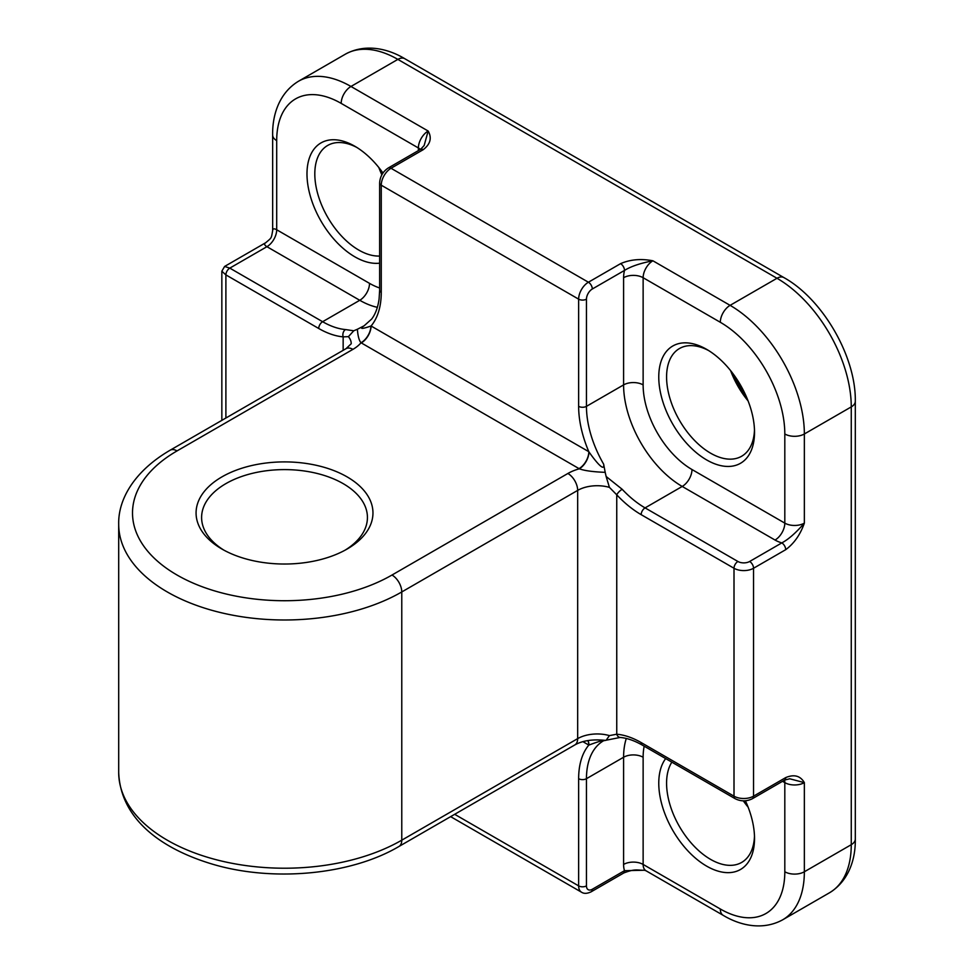 <?xml version="1.0" encoding="UTF-8"?>
<svg xmlns="http://www.w3.org/2000/svg" width="974" height="974" viewBox="0 0 974 974"><rect width="100%" height="100%" fill="white"/><g stroke="black" fill="none" stroke-linecap="round" stroke-linejoin="round"><path stroke-width="1.46" d="M743.296 800.835A62.19 35.904 -120 0 0 748.105 807.129M746.388 802.953A67.717 39.094 60 0 1 744.842 800.811M746.388 396.759A67.717 39.094 60 0 1 733.349 374.174M382.648 173.482A67.717 39.094 60 0 1 381.577 171.083M754.485 836.155A62.19 35.904 60 0 1 741.64 862.44A62.19 35.904 60 0 1 684.296 834.158A62.19 35.904 60 0 1 671.841 762.155M378.813 167.504A62.19 35.904 -120 0 0 381.857 174.809M379.641 256.04A62.19 35.904 60 0 1 323.502 209.24A62.19 35.904 60 0 1 327.69 145.443A62.19 35.904 60 0 1 356.874 147.464M730.585 370.595A62.19 35.904 -120 0 0 748.105 400.935M754.485 429.96A62.19 35.904 60 0 1 741.64 456.246A62.19 35.904 60 0 1 679.462 420.342A62.19 35.904 60 0 1 679.462 348.534A62.19 35.904 60 0 1 708.646 350.555M382.965 173.007A67.717 39.094 -120 0 0 354.877 146.27A67.717 39.094 -120 0 0 308.746 189.772A67.717 39.094 -120 0 0 379.641 263.163M223.996 550.2A82.912 47.872 180 0 1 201.606 517.474A82.912 47.872 180 0 1 284.518 469.602A82.912 47.872 180 0 1 367.429 517.474A82.912 47.872 180 0 1 345.039 550.2M221.975 549.068A88.439 51.062 0 0 0 347.061 549.068A88.439 51.062 0 0 0 347.061 476.858A88.439 51.062 0 0 0 221.975 476.858A88.439 51.062 0 0 0 221.975 549.068L221.975 549.068M754.521 432.286A67.717 39.094 -120 0 0 706.649 349.362A67.717 39.094 -120 0 0 658.765 376.999A67.717 39.094 -120 0 0 706.649 459.935A67.717 39.094 -120 0 0 754.521 432.286M665.668 758.588A67.717 39.094 -120 0 0 693.792 856.682A67.717 39.094 -120 0 0 754.521 838.48A67.717 39.094 -120 0 0 745.414 800.774M587.858 740.569A13.819 7.853 -60.7 0 1 588.966 745.049C592.606 743.673 605.097 739.181 603.649 740.715L606.132 740.277L609.42 735.601A27.637 15.961 0 0 0 577.667 738.633L401.775 840.172A165.823 95.744 180 0 1 221.061 860.931A165.823 95.744 180 0 1 118.694 772.479L118.694 524.243A165.823 95.744 0 0 0 221.061 612.695A165.823 95.744 0 0 0 401.775 591.948L577.667 490.397A27.637 15.961 180 0 1 609.42 487.365L616.749 494.816A88.439 51.062 -120 0 0 641.172 514.662A5.527 3.19 -60 0 1 645.08 507.892A82.912 47.872 60 0 1 622.179 489.289A5.527 1.692 136.9 0 0 616.749 494.816L616.749 734.213A5.527 4.188 95 0 0 620.17 737.464L620.17 737.464C626.891 738 634.281 740.544 642.316 745.11A5.527 3.19 -60 0 1 641.172 742.578A88.439 51.062 -120 0 0 616.749 734.213L609.444 735.601M582.915 741.664L588.82 745.073A13.819 7.975 120 0 0 587.76 740.581M578.641 778.689L578.641 885.877A5.527 3.19 0 0 0 586.458 885.877L586.458 778.689A5.527 3.19 0 0 1 578.641 778.689A88.439 51.062 -120 0 1 588.82 745.073L588.966 745.049M579.043 468.628L579.335 468.798C584.339 470.686 592.959 471.866 605.195 472.341L603.649 464.172C605.085 474.058 592.655 457.256 588.966 451.899A13.819 7.853 -60.7 0 1 579.335 468.798A41.456 23.936 0 0 0 567.891 473.474L391.998 575.025A152.005 87.757 180 0 1 177.037 575.025A152.005 87.757 180 0 1 177.037 450.913L352.917 349.362A41.456 23.936 0 0 0 361.013 342.751A13.819 8.096 120.7 0 0 370.924 326.022C367.539 327.252 356.825 330.71 364.057 325.84L357.373 329.261C357.908 336.164 359.126 340.669 361.013 342.751L579.043 468.628A13.819 7.975 120 0 0 588.82 451.705L371.07 325.998A13.819 7.975 -60 0 1 361.305 342.921M381.26 292.383L381.26 185.194A5.527 3.19 180 0 1 379.641 182.929L379.641 290.13A5.527 3.19 180 0 0 381.26 292.383A88.439 51.062 -120 0 1 371.07 325.998L370.924 326.022M588.966 451.899L588.82 451.705A88.439 51.062 -120 0 1 578.641 406.341L578.641 299.152L381.26 185.194A13.819 7.975 -60 0 1 391.024 168.271A5.527 3.19 -120 0 0 388.261 167.991C382.916 171.546 380.043 176.525 379.641 182.929M641.172 514.662L734.006 568.256A13.819 7.975 0 0 0 753.547 568.256L785.714 549.677A5.527 3.19 -120 0 0 781.805 542.908L749.639 561.487A8.291 4.785 180 0 1 737.915 561.487L645.08 507.892L682.214 486.452L775.048 540.046A27.637 15.961 0 0 0 781.805 542.908C788.392 539.438 795.916 532.851 804.354 523.123A13.819 7.975 180 0 1 784.813 523.123L691.99 469.529A69.093 39.897 60 0 1 643.132 384.9L643.132 277.712L720.322 322.284A91.203 52.657 60 0 1 784.813 433.978L784.813 523.123A13.819 7.975 120 0 1 775.048 540.046M785.714 549.677C794.127 543.455 800.336 534.604 804.354 523.123L804.354 433.978A105.022 60.631 -120 0 0 730.098 305.349L652.897 260.788C640.977 258.512 630.202 259.461 620.584 263.65L588.406 282.229A13.819 7.975 120 0 0 578.641 299.152A5.527 3.19 180 0 0 586.458 299.152A8.291 4.785 -60 0 1 592.314 288.998A5.527 3.19 -120 0 0 588.406 282.229L391.024 168.271L423.191 149.692A5.527 3.19 -120 0 0 420.427 149.424A13.819 7.975 0 0 0 418.382 147.963L418.382 150.605M609.42 487.365L606.132 476.481L622.179 489.289M789.634 778.762L804.354 782.633C800.372 775.767 794.151 774.087 785.714 777.593L753.547 796.172L753.547 568.256A5.527 3.19 -120 0 0 749.639 561.487M592.314 288.998L624.492 270.419A5.527 3.19 -120 0 0 620.584 263.65M623.591 277.712A27.637 15.961 120 0 1 624.492 270.419C630.86 266.426 640.332 263.224 652.897 260.788A13.819 7.975 -60 0 0 643.132 277.712A13.819 7.975 180 0 0 623.591 277.712L623.591 384.9L586.458 406.341A5.527 3.19 180 0 1 578.641 406.341M606.132 476.481L605.195 472.341M423.191 149.692C430.411 144.152 432.066 137.931 428.158 131.027L424.153 145.528L420.464 149.497M221.841 271.21L225.895 274.899A5.527 3.19 -60 0 1 229.803 268.118L224.604 266.45L221.841 271.21M343.152 350.323L343.152 336.858A5.527 4.188 -85 0 1 345.526 329.565A82.912 47.872 60 0 1 322.625 321.712L229.803 268.118L266.925 246.69L359.759 300.284L322.625 321.712A5.527 3.19 -60 0 0 318.717 328.482A88.439 51.062 -120 0 0 343.152 336.858L348.375 336.663M352.917 349.362A13.819 7.975 -120 0 0 346.014 348.68L351.237 343.725A27.637 15.961 180 0 0 348.4 336.675L353.757 330.783L345.526 329.565M265.878 242.623L265.744 242.696C263.942 243.817 264.344 245.144 266.925 246.69A13.819 7.975 120 0 0 276.701 229.767C274.071 228.293 272.72 228.61 272.647 230.704L272.659 230.887M357.373 329.261L353.757 330.783M737.915 561.487A5.527 3.19 -60 0 0 734.006 568.256L734.006 796.172A13.819 7.975 180 0 0 753.547 796.172A5.527 3.19 -120 0 1 752.403 798.704L784.569 780.125A5.527 3.19 -120 0 0 785.714 777.593M592.314 889.262A5.527 3.19 -120 0 1 591.169 891.794L623.348 873.215A5.527 3.19 -120 0 0 624.492 870.683L592.314 889.262A8.291 4.785 -60 0 1 586.458 885.877M644.325 870.245L624.492 870.683A27.637 15.961 120 0 1 623.591 864.437A13.819 7.975 180 0 1 643.132 864.437L643.132 757.248A69.093 39.897 60 0 1 644.191 746.181M341.192 103.39L418.382 147.963A13.819 7.975 120 0 1 428.158 131.027L350.969 86.467A105.022 60.631 -120 0 0 298.458 81.268C278.637 93.321 272.294 115.93 272.647 134.984A13.819 7.975 180 0 0 276.701 140.621A91.203 52.657 60 0 1 341.192 103.39A13.819 7.975 -60 0 1 350.969 86.467L397.867 59.39L776.996 278.272L730.098 305.349A13.819 7.975 -60 0 0 720.322 322.284M379.641 287.975A69.093 39.897 60 0 1 369.523 283.361L276.701 229.767L276.701 140.621M782.524 781.306L784.813 782.633L784.813 871.767A91.203 52.657 60 0 1 720.322 908.998L643.132 864.437A13.819 7.975 -60 0 0 645.993 870.756L644.325 870.208M626.294 738.475A82.912 47.872 -120 0 0 623.591 757.248L586.458 778.689A82.912 47.872 60 0 1 603.624 740.727A82.912 47.872 60 0 1 603.649 740.715L603.624 740.727M591.169 891.794C587.188 893.706 583.974 893.84 581.502 892.196A13.819 7.975 120 0 1 578.641 885.877L454.675 814.301M379.641 290.13L379.093 299.006C377.875 307.565 375.392 314.261 371.618 319.095L364.081 325.827A82.912 47.872 60 0 1 364.057 325.84M603.649 464.172A82.912 47.872 60 0 1 586.458 406.341L586.458 299.152M855.306 839.052C855.671 857.838 849.486 880.569 829.507 892.768A105.022 60.631 60 0 0 851.264 844.689A13.819 7.975 180 0 0 855.306 839.052L855.306 401.264A13.819 7.975 180 0 1 851.264 406.901L851.264 844.689L804.354 871.767L804.354 782.633A13.819 7.975 0 0 1 784.813 782.633A13.819 7.975 -60 0 0 784.545 780.15M855.306 401.264C856.049 356.728 822.847 299.225 783.912 277.59A13.819 7.975 120 0 0 776.996 278.272A105.022 60.631 60 0 1 851.264 406.901L804.354 433.978A13.819 7.975 0 0 1 784.813 433.978M642.316 745.11L735.151 798.704A5.527 3.19 -60 0 1 734.006 796.172L641.172 742.578M643.132 384.9A13.819 7.975 180 0 0 623.591 384.9A82.912 47.872 -120 0 0 682.214 486.452A13.819 7.975 120 0 0 691.99 469.529M225.895 418.029L225.895 274.899L318.717 328.482M369.523 283.361A13.819 7.975 120 0 1 359.759 300.284A82.912 47.872 -120 0 0 377.364 307.321M404.77 58.696A13.819 7.975 120 0 0 397.867 59.39A105.022 60.631 60 0 0 345.356 54.179C365.713 43.051 388.456 48.87 404.77 58.696L783.912 277.59M829.507 892.768L782.609 919.846A105.022 60.631 -120 0 0 804.354 871.767A13.819 7.975 0 0 1 784.813 871.767M623.591 864.437L623.591 757.248A13.819 7.975 180 0 1 643.132 757.248M720.322 908.998A13.819 7.975 120 0 0 723.183 915.329C739.278 925.044 762.058 931.047 782.609 919.846M118.694 772.479C120.496 818.83 160.893 849.194 214.426 864.742C274.498 882.054 351.2 874.689 398.914 846.503A13.819 7.975 -120 0 0 401.775 840.172L401.775 591.948A13.819 7.975 60 0 0 391.998 575.025M398.914 846.503L574.794 744.952A13.819 7.975 -120 0 0 577.667 738.633L577.667 490.397A13.819 7.975 60 0 0 567.891 473.474M177.037 450.913A13.819 7.975 -120 0 0 170.121 450.219C134.132 471.197 118.073 499.552 118.694 524.243M420.427 149.424L388.261 167.991M224.604 266.45L265.744 242.696C271.892 237.449 271.174 238.74 272.659 230.704L272.647 134.984M752.403 798.704C746.656 801.553 740.897 801.553 735.151 798.704M789.829 778.786L784.52 780.064M606.705 740.106L620.17 737.452M623.287 873.154C635.158 868.564 636.168 870.293 644.204 870.232M581.502 892.196L450.633 816.638M723.183 915.329L645.993 870.756M605.292 740.374C592.728 739.059 582.574 740.581 574.794 744.952M170.121 450.219L346.014 348.68M221.841 420.366L221.841 271.235M345.356 54.179L298.458 81.268"/></g></svg>
